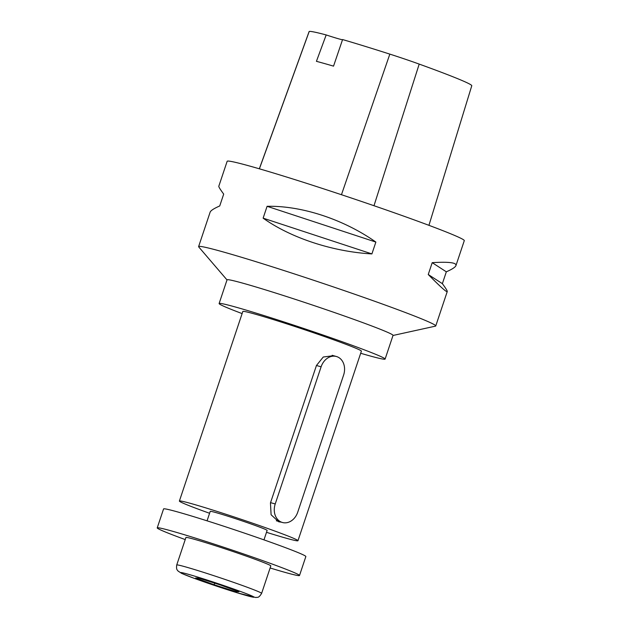 <?xml version="1.0" encoding="UTF-8"?>
<svg xmlns="http://www.w3.org/2000/svg" width="629" height="629" viewBox="0 0 629 629"><rect width="100%" height="100%" fill="white"/><g stroke="black" fill="none" stroke-linecap="round" stroke-linejoin="round"><path stroke-width="0.94" d="M455.954 265.556C455.388 267.16 452.18 269.243 446.331 271.814L442.368 283.663C445.804 288.294 447.431 290.928 447.25 291.557C446.692 292.485 440.363 286.808 428.247 274.511L432.209 262.663C448.776 261.656 456.685 262.623 455.954 265.556L464.288 240.64A125.029 4.584 -161.5 0 0 347.177 196.625A125.029 4.584 -161.5 0 0 227.155 161.291L218.813 186.215C218.633 186.844 220.26 189.471 223.696 194.102L219.733 205.95C213.891 208.521 210.684 210.605 210.117 212.209L198.607 246.607A125.029 4.584 -161.5 0 0 198.74 246.945L227.014 279.929M393.007 335.469L435.433 326.144A125.029 4.584 -161.5 0 0 435.748 325.956A125.029 4.584 -161.5 0 0 318.628 281.934A125.029 4.584 -161.5 0 0 198.607 246.607M263.126 218.153L267.089 206.304C301.692 205.549 343.56 219.317 375.867 242.071L371.904 253.919C332.725 251.71 290.85 237.943 263.126 218.153L371.904 253.919M432.209 262.663L446.331 271.814M428.247 274.511L442.368 283.663M267.089 206.304L375.867 242.071M259.329 168.792L309.138 31.505A34.988 1.282 -161.5 0 1 309.216 31.45A126.264 4.623 -161.5 0 1 326.184 34.941L316.426 61.328A126.972 4.655 18.5 0 1 333.535 66.139L342.585 39.556A126.264 4.623 -161.5 0 1 389.831 54.118L341.461 194.715M428.939 225.331L471.774 85.748A126.264 4.623 -161.5 0 0 419.205 64.095A34.988 1.282 -161.5 0 0 389.831 54.118M326.184 34.941A20.002 0.731 -161.5 0 0 342.75 39.721M360.684 353.27A87.517 3.208 -161.5 0 0 385.105 359.073L393.039 335.375A87.517 3.208 -161.5 0 0 311.056 304.57A87.517 3.208 -161.5 0 0 227.045 279.834L219.112 303.532A87.517 3.208 -161.5 0 0 242.118 313.596M266.499 532.315A62.515 2.288 -161.5 0 0 297.965 540.72L361.392 351.139A62.515 2.288 -161.5 0 0 302.84 329.132A62.515 2.288 -161.5 0 0 242.825 311.473L179.391 501.054A62.515 2.288 -161.5 0 0 202.499 510.717A62.515 2.288 -161.5 0 0 209.583 513.272M385.105 359.073A87.517 3.208 -161.5 0 0 303.131 328.267A87.517 3.208 -161.5 0 0 219.112 303.532M263.968 539.871L267.136 530.412A30.003 1.101 -161.5 0 0 239.028 519.845A30.003 1.101 -161.5 0 0 210.22 511.369L207.059 520.828M297.965 540.72A62.515 2.288 -161.5 0 0 239.405 518.713A62.515 2.288 -161.5 0 0 179.391 501.054M333.519 355.692L323.267 357.013L316.442 365.496L270.454 502.948L271.099 514.758L278.718 521.803L281.163 522.133M194.738 539.399A44.761 1.643 -161.5 0 0 185.925 537.488L176.725 564.984A44.761 1.643 18.5 0 1 219.694 577.626A44.761 1.643 18.5 0 1 261.617 593.383L270.816 565.896A44.761 1.643 -161.5 0 0 242.299 554.715A44.761 1.643 -161.5 0 0 194.738 539.399M270.116 567.987A75.016 2.752 -161.5 0 0 299.514 575.496A75.016 2.752 -161.5 0 0 229.239 549.086A75.016 2.752 -161.5 0 0 157.226 527.888A75.016 2.752 -161.5 0 0 184.957 539.485A75.016 2.752 -161.5 0 0 185.225 539.58M299.514 575.496L305.851 556.539A75.016 2.752 -161.5 0 0 235.584 530.129A75.016 2.752 -161.5 0 0 163.571 508.932L157.226 527.888M235.82 591.653L238.918 591.74L220.37 584.962L198.717 578.09L195.619 578.004L214.174 584.781L235.82 591.653L236.127 590.717M214.709 583.169L214.174 584.781M275.227 503.955L321.112 366.809A14.978 11.967 -74.3 0 1 336.421 356.509A14.978 11.967 -74.3 0 1 343.615 375.041L297.729 512.179A14.978 11.967 -74.3 0 1 282.421 522.487A14.978 11.967 -74.3 0 1 275.227 503.955L270.556 502.642M309.216 31.45L259.392 168.816M419.205 64.095L373.988 205.722M194.841 578.562A38.762 1.423 -161.5 0 0 253.707 597.243A38.762 1.423 -161.5 0 0 203.261 578.806A38.762 1.423 -161.5 0 0 194.841 578.562M321.112 366.809L316.442 365.496M447.25 291.557L435.748 325.956M176.725 564.984C176.034 570.157 177.527 569.921 178.031 571.038L181.687 573.412L194.683 578.515L237.314 592.832L255.979 597.55C257.3 596.803 258.275 598.894 261.617 593.383M336.421 356.509L332.167 355.314M282.421 522.487L276.343 520.773"/></g></svg>
